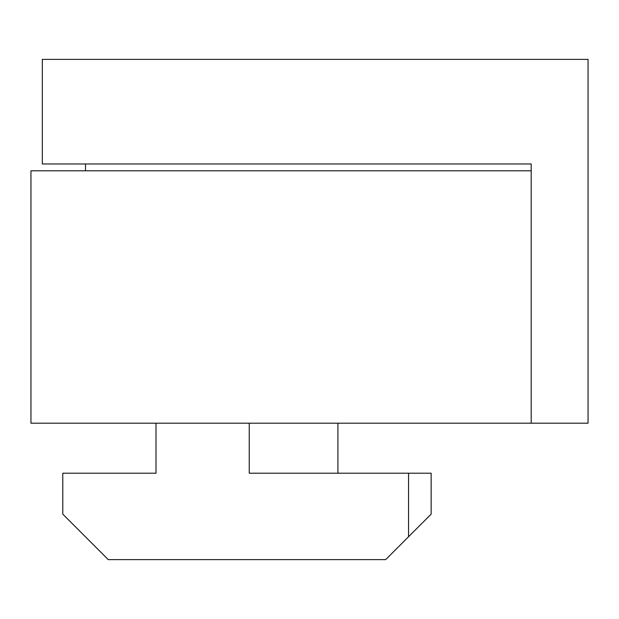 <?xml version="1.0" encoding="UTF-8"?>
<svg xmlns="http://www.w3.org/2000/svg" width="619" height="619" viewBox="0 0 619 619"><rect width="100%" height="100%" fill="white"/><g stroke="black" fill="none" stroke-linecap="round" stroke-linejoin="round"><path stroke-width="0.93" d="M156.011 423.195L156.011 473.218L62.782 473.218L62.782 514.149L108.263 559.63L385.676 559.63L408.555 536.743L408.555 473.218L431.149 473.218L431.149 514.149L408.555 536.743M249.24 423.195L249.24 473.218L408.555 473.218M337.92 473.218L337.92 423.195M85.523 163.973L85.523 170.79M531.203 170.79L531.203 423.195L30.95 423.195L30.95 170.79L531.203 170.79L531.203 163.973L531.203 423.195L588.05 423.195L588.05 59.37L42.316 59.37L42.316 163.973L531.203 163.973"/></g></svg>
